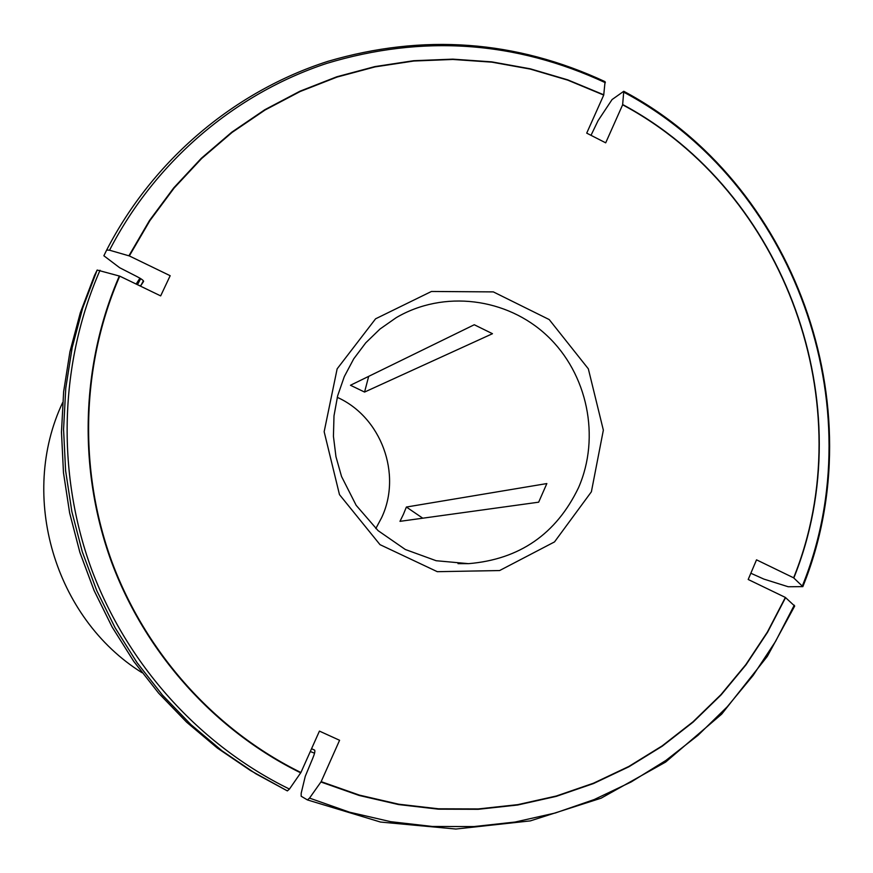 <?xml version="1.0" encoding="UTF-8"?>
<svg xmlns="http://www.w3.org/2000/svg" width="873" height="873" viewBox="0 0 873 873"><rect width="100%" height="100%" fill="white"/><g stroke="black" fill="none" stroke-linecap="round" stroke-linejoin="round"><path stroke-width="1.31" d="M403.402 514.339L406.382 507.038L546.847 483.566L538.663 502.182L399.976 521.345L403.402 514.339M337.251 397.335C381.185 416.945 402.246 474.115 381.632 517.645L375.816 528.558M364.565 392.064L350.466 385.266L474.268 324.745L492.47 333.704L364.565 392.064L368.679 376.361M300.912 772.518C215.205 730.352 145.66 653.222 111.635 561.055C78.166 468.692 81.407 364.379 119.743 276.141L160.665 295.892L170.17 275.715L129.324 255.931L149.905 220.629L174.12 188.033L201.641 158.515L232.098 132.412L265.097 109.987L300.203 91.49L336.989 77.086L374.997 66.905L413.78 61.023L452.88 59.451L491.859 62.158L530.271 69.087L567.69 80.12L603.723 95.07L586.711 133.132L605.698 142.834L622.635 104.804C785.744 191.853 862.884 406.338 793.622 577.817L756.52 559.833L748.194 579.486L785.373 597.438L767.378 632.074L745.837 664.604L720.945 694.657L692.966 721.851L662.17 745.88L628.887 766.429L593.454 783.212L556.276 796.023L517.754 804.644L478.339 808.933L438.497 808.802L398.688 804.197L359.414 795.117L321.155 781.651L339.586 740.282L319.431 731.105L300.912 772.518L289.443 789.072L287.359 790.894L250.475 770.532L217.421 748.106L186.713 722.255L158.711 693.238L133.744 661.363L112.126 627L94.098 590.519L79.88 552.347L69.633 512.909L63.478 472.664L61.481 432.07L63.653 391.595L69.949 351.699L80.283 312.829L94.513 275.421L80.272 312.85L69.938 351.721L63.642 391.617L61.47 432.091L63.467 472.675L69.622 512.92L79.858 552.347L94.077 590.519L112.104 626.989L133.722 661.352L158.679 693.217L186.691 722.244L217.41 748.106L250.475 770.532M137.476 284.696L140.684 278.651M314.542 753.192L310.297 751.522M62.638 402.595C18.54 495.809 54.486 618.139 141.993 672.679M321.155 781.651L309.533 798.108L307.416 799.919L301.163 796.231L301.185 793.251L305.266 776.293L312.567 758.746C314.575 753.966 315.262 751.086 314.629 750.103L311.552 748.728M785.373 597.438L794.681 606.048M793.622 577.817L802.833 586.634L788.221 586.754L763.875 579.094L750.845 573.245M622.635 104.804L623.759 91.283L612.071 99.555L598.07 120.66L591.01 135.326M129.324 255.931L109.551 250.213L106.67 250.049L103.865 255.767L119.645 267.716L136.559 276.37C141.175 278.727 143.532 280.397 143.619 281.401L140.924 285.471L143.39 280.757M140.924 285.471L139.298 285.58M603.723 95.07L605.065 81.647C515.648 40.103 423.23 33.349 327.801 61.372C234.641 91.305 153.332 159.552 106.67 250.038M119.743 276.141L97.165 270.041L94.513 275.421M422.75 518.191L406.382 507.038M578.537 487.658C600.689 437.057 587.562 373.699 547.142 335.756C506.831 297.726 443.626 289.738 396.167 317.696L379.995 329.034L365.732 342.849L353.729 358.836L344.289 376.623L337.655 395.775L333.999 415.832L333.431 436.304L335.963 456.699L341.539 476.494L356.162 505.325L378.085 530.642L405.334 549.499L436.14 560.717L468.441 563.663C519.49 559.429 556.188 534.09 578.537 487.658M457.998 563.642L468.441 563.663M591.381 491.805L603.352 430.149L588.337 368.832L549.215 319.573L493.354 291.898L431.437 291.473L375.586 318.809L337.142 368.853L324.156 431.72L339.477 494.62L380.006 544.654L437.297 571.684L499.607 570.549L554.508 541.915L591.381 491.805M320.915 782.001L359.218 795.478L398.524 804.557L438.366 809.173L478.251 809.304L517.711 805.004L556.265 796.372L593.476 783.561L628.942 766.745L662.258 746.186L693.086 722.135L721.087 694.908L746 664.833L767.553 632.27L785.569 597.601M309.533 798.108L349.549 812.196L390.624 821.668L432.244 826.458L473.908 826.567L515.103 822.039L555.359 812.981L594.197 799.548L631.19 781.946L665.924 760.427L698.051 735.273L727.22 706.814L753.148 675.396L775.573 641.382L794.277 605.185M793.808 577.981C863.146 406.349 785.94 191.667 622.667 104.542M802.429 585.75C874.833 406.851 794.397 183.112 624.086 92.352M603.767 94.808L567.701 79.836L530.238 68.803L491.794 61.863L452.781 59.146L413.649 60.717L374.823 66.61L336.782 76.791L299.963 91.207L264.814 109.725L231.792 132.172L201.303 158.308L173.76 187.848L149.512 220.476L128.909 255.8M605.371 82.695C515.441 40.944 422.576 34.505 326.797 63.38C235.284 93.575 155.536 161.036 109.551 250.213M119.328 276.01C80.96 364.336 77.708 468.746 111.209 561.197C145.267 653.462 214.889 730.668 300.683 772.856M97.165 270.041L82.684 308.082L72.175 347.618L65.77 388.212L63.565 429.396L65.606 470.689L71.859 511.643L82.291 551.78L96.75 590.628L115.094 627.742L137.094 662.716L162.487 695.137L190.98 724.666L222.211 750.966L255.833 773.773L287.359 790.894M100.024 270.259C59.68 362.437 56.134 471.606 91.163 568.225C126.76 664.637 199.688 745.236 289.443 789.072M139.92 278.181L136.144 284.052M307.416 799.919L380.552 822.06L455.892 829.034L530.358 820.882L601.115 798.184L665.641 762.064L721.698 714.125L767.334 656.354L794.692 606.058M802.909 586.46C875.532 406.916 794.856 182.522 623.955 91.381"/></g></svg>
